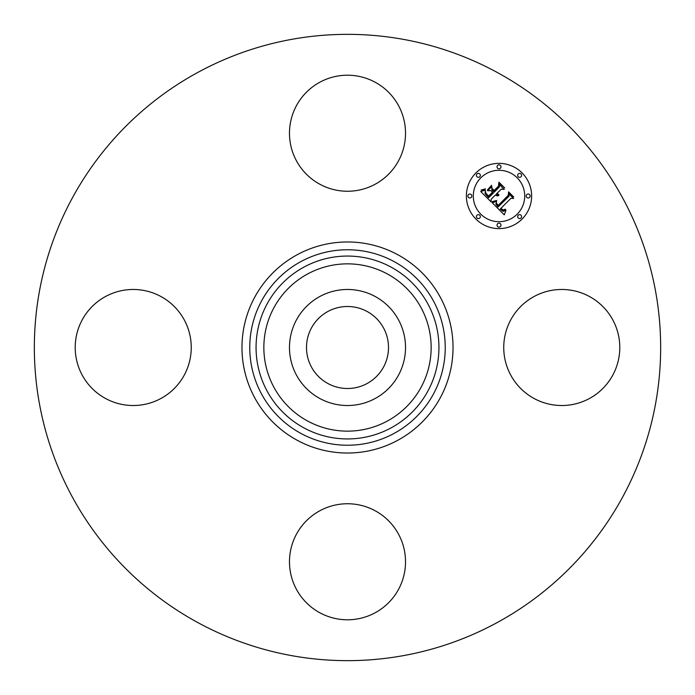 <?xml version="1.0" encoding="UTF-8"?>
<svg xmlns="http://www.w3.org/2000/svg" width="695" height="695" viewBox="0 0 695 695"><rect width="100%" height="100%" fill="white"/><g stroke="black" fill="none" stroke-linecap="round" stroke-linejoin="round"><path stroke-width="1.04" d="M327.84 383.484A41.005 41.005 0 0 1 311.516 327.84A41.005 41.005 0 0 1 367.16 311.516A41.005 41.005 0 0 1 383.484 367.16A41.005 41.005 0 0 1 327.84 383.484M197.363 622.32A313.158 313.158 0 0 1 72.68 197.363A313.158 313.158 0 0 1 497.637 72.68A313.158 313.158 0 0 1 622.32 497.637A313.158 313.158 0 0 1 197.363 622.32M296.583 319.683A58.015 58.015 0 0 1 375.317 296.583A58.015 58.015 0 0 1 398.417 375.317A58.015 58.015 0 0 1 319.683 398.417A58.015 58.015 0 0 1 296.583 319.683M375.317 82.314A58.015 58.015 0 0 1 398.417 161.049A58.015 58.015 0 0 1 319.683 184.149A58.015 58.015 0 0 1 296.583 105.414A58.015 58.015 0 0 1 375.317 82.314M82.314 319.683A58.015 58.015 0 0 1 161.049 296.583A58.015 58.015 0 0 1 184.149 375.317A58.015 58.015 0 0 1 105.414 398.417A58.015 58.015 0 0 1 82.314 319.683M319.683 612.686A58.015 58.015 0 0 1 296.583 533.951A58.015 58.015 0 0 1 375.317 510.851A58.015 58.015 0 0 1 398.417 589.586A58.015 58.015 0 0 1 319.683 612.686M510.851 319.683A58.015 58.015 0 0 1 589.586 296.583A58.015 58.015 0 0 1 612.686 375.317A58.015 58.015 0 0 1 533.951 398.417A58.015 58.015 0 0 1 510.851 319.683M475.936 172.916A32.639 32.639 0 0 1 522.084 172.916A32.639 32.639 0 0 1 522.084 219.064A32.639 32.639 0 0 1 475.936 219.064A32.639 32.639 0 0 1 475.936 172.916M480.827 177.807A25.715 25.715 0 0 1 517.193 177.807A25.715 25.715 0 0 1 517.193 214.173A25.715 25.715 0 0 1 480.827 214.173A25.715 25.715 0 0 1 480.827 177.807M492.321 202.818L496.621 201.289L495.882 204.217L498.011 206.98L509.061 196.172L508.975 193.879L513.579 198.492L510.99 198.257L500.956 208.291L503.024 209.977L505.5 209.169L505.508 209.638L503.319 210.446L500.8 208.665L500.2 209.047L503.067 211.367L505.943 210.281L504.283 214.868L492.321 202.818M492.425 201.567L496.682 200.49L493.233 201.828L492.208 202.01L492.425 201.567M496.43 202.992L498.133 205.468L508.288 195.33L508.575 191.837L513.727 196.989L508.862 192.663L508.671 195.556L498.159 206.059L496.43 204.104L496.43 202.992M480.705 191.49L485.379 190.117L485.075 193.653L488.628 197.745L493.354 193.028L492.738 192.411L488.568 196.572L485.675 193.418L485.405 191.351L486.031 193.384L488.594 196.051L492.486 192.159L490.957 190.63L487.638 190.725L491.869 186.503L491.886 189.865L494.197 192.176L499.279 187.094L499.297 184.496L504.249 189.44L501.295 189.109L496.96 193.445L498.888 194.626L496.69 193.723L496.213 194.192L498.793 195.608L497.055 195.894L495.37 195.043L491.113 199.3L491.174 201.958L480.705 191.49M481.166 190.056L485.457 188.84L483.303 190.109L481.166 190.056M491.617 185.278L487.369 190.048L491.617 185.278M494.18 190.465L498.497 186.147L498.914 182.177L504.752 188.015L499.21 183.011L498.862 186.277L494.154 190.986L492.112 188.397L494.18 190.465M476.987 215.224A1.981 1.981 0 0 1 479.776 215.224A1.981 1.981 0 0 1 479.776 218.013A1.981 1.981 0 0 1 476.987 218.013A1.981 1.981 0 0 1 476.987 215.224M476.987 173.959A1.981 1.981 0 0 1 479.776 173.959A1.981 1.981 0 0 1 479.776 176.756A1.981 1.981 0 0 1 476.987 176.756A1.981 1.981 0 0 1 476.987 173.959M468.439 194.591A1.981 1.981 0 0 1 471.236 194.591A1.981 1.981 0 0 1 471.236 197.389A1.981 1.981 0 0 1 468.439 197.389A1.981 1.981 0 0 1 468.439 194.591M518.244 173.959A1.981 1.981 0 0 1 521.042 173.959A1.981 1.981 0 0 1 521.042 176.756A1.981 1.981 0 0 1 518.244 176.756A1.981 1.981 0 0 1 518.244 173.959M497.611 165.419A1.981 1.981 0 0 1 500.409 165.419A1.981 1.981 0 0 1 500.409 168.216A1.981 1.981 0 0 1 497.611 168.216A1.981 1.981 0 0 1 497.611 165.419M521.042 218.013A1.981 1.981 0 0 1 518.244 218.013A1.981 1.981 0 0 1 518.244 215.224A1.981 1.981 0 0 1 521.042 215.224A1.981 1.981 0 0 1 521.042 218.013M500.409 226.561A1.981 1.981 0 0 1 497.611 226.561A1.981 1.981 0 0 1 497.611 223.764A1.981 1.981 0 0 1 500.409 223.764A1.981 1.981 0 0 1 500.409 226.561M529.581 197.389A1.981 1.981 0 0 1 526.784 197.389A1.981 1.981 0 0 1 526.784 194.591A1.981 1.981 0 0 1 529.581 194.591A1.981 1.981 0 0 1 529.581 197.389M394.36 261.728A97.743 97.743 0 0 1 433.272 394.36A97.743 97.743 0 0 1 300.64 433.272A97.743 97.743 0 0 1 261.728 300.64A97.743 97.743 0 0 1 394.36 261.728M398.096 254.891A105.527 105.527 0 0 1 440.109 398.096A105.527 105.527 0 0 1 296.904 440.109A105.527 105.527 0 0 1 254.891 296.904A105.527 105.527 0 0 1 398.096 254.891M391.337 267.254A91.445 91.445 0 0 1 427.746 391.337A91.445 91.445 0 0 1 303.663 427.746A91.445 91.445 0 0 1 267.254 303.663A91.445 91.445 0 0 1 391.337 267.254M387.602 274.091A83.652 83.652 0 0 1 420.909 387.602A83.652 83.652 0 0 1 307.399 420.909A83.652 83.652 0 0 1 274.091 307.399A83.652 83.652 0 0 1 387.602 274.091"/></g></svg>
